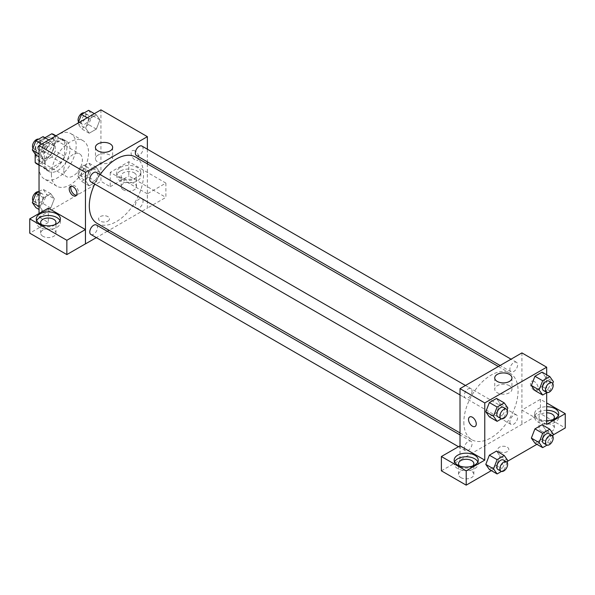 <?xml version="1.0" encoding="UTF-8"?>
<svg xmlns="http://www.w3.org/2000/svg" width="595" height="595" viewBox="0 0 595 595"><rect width="100%" height="100%" fill="white"/><g stroke="black" fill="none" stroke-linecap="round" stroke-linejoin="round"><path stroke-width="0.45" stroke-dasharray="2.98 2.23" d="M63.799 170.616A13.135 7.579 120 0 0 66.521 176.626A13.135 7.579 120 0 0 79.648 169.047A13.135 7.579 120 0 0 79.648 153.882A13.135 7.579 120 0 0 69.533 157.4A13.135 7.579 120 0 0 63.799 170.616M35.938 154.529A13.135 7.579 120 0 0 38.66 160.546A13.135 7.579 120 0 0 51.795 152.96A13.135 7.579 120 0 0 51.795 137.795A13.135 7.579 120 0 0 41.672 141.312A13.135 7.579 120 0 0 35.938 154.529M64.572 141.201L55.29 135.838L55.29 150.885A16.95 9.788 120 0 1 51.743 157.028L61.025 162.39A16.95 9.788 120 0 0 64.572 156.247L64.572 141.201A16.95 9.788 120 0 0 62.988 139.855A16.95 9.788 120 0 0 61.025 139.156L48.002 146.675L38.712 141.312L44.93 137.728M55.29 135.838A16.95 9.788 120 0 0 53.699 134.492M51.743 157.028L38.712 164.547A16.95 9.788 120 0 1 36.749 163.848M35.165 154.023L35.165 147.456A16.95 9.788 120 0 1 38.712 141.312M61.025 162.39L48.002 169.91L38.712 164.547M39.039 164.733L44.454 167.864L44.454 152.818L35.165 147.456M44.454 167.864A16.95 9.788 120 0 0 46.038 169.211A16.95 9.788 120 0 0 48.002 169.91M48.002 146.675A16.95 9.788 120 0 0 44.454 152.818M54.509 168.831A17.508 10.108 -60 0 1 45.756 169.694A17.508 10.108 -60 0 1 45.756 149.479A17.508 10.108 -60 0 1 63.271 139.371A17.508 10.108 -60 0 1 65.956 153.398A17.508 10.108 -60 0 1 54.509 168.831M57.611 170.616A17.508 10.108 120 0 0 69.05 155.183A17.508 10.108 120 0 0 66.365 141.156A17.508 10.108 120 0 0 52.873 145.849A17.508 10.108 120 0 0 45.227 163.469A17.508 10.108 120 0 0 48.857 171.486A17.508 10.108 120 0 0 57.611 170.616M61.025 139.156L55.61 136.024M64.572 156.247L55.29 150.885M39.039 167.039A26.262 15.165 120 0 0 44.476 179.065A26.262 15.165 120 0 0 70.738 163.9A26.262 15.165 120 0 0 70.738 133.57A26.262 15.165 120 0 0 50.501 140.606A26.262 15.165 120 0 0 39.039 167.039M51.415 174.194A26.262 15.165 120 0 0 56.86 186.213A26.262 15.165 120 0 0 83.122 171.048A26.262 15.165 120 0 0 83.122 140.725A26.262 15.165 120 0 0 62.884 147.761A26.262 15.165 120 0 0 51.415 174.194M100.942 109.852L100.942 181.341L39.039 217.078L39.039 213.508M54.353 198.797L50.783 208.012L43.636 212.14L40.058 207.053L43.636 197.845L50.783 193.717L54.353 198.797L50.783 208.012L43.636 212.14L40.058 207.053L43.636 197.845L50.783 193.717L54.353 198.797L46.618 194.334L43.041 203.542L35.893 207.67M85.621 180.746L89.198 171.538L96.345 167.411L99.923 172.49L96.345 181.706L89.198 185.833L85.621 180.746L89.198 171.538L96.345 167.411L99.923 172.49L96.345 181.706L89.198 185.833L85.621 180.746L77.886 176.284L81.456 167.069L88.61 162.941L92.18 168.028L88.61 177.236L81.456 181.363L77.886 176.284M85.621 128.133L89.198 118.926L96.345 114.798L99.923 119.878L96.345 129.093L89.198 133.221L85.621 128.133L89.198 118.926L96.345 114.798L99.923 119.878L96.345 129.093L89.198 133.221L85.621 128.133L77.886 123.671L78.138 123.024M40.058 154.44L43.636 145.232L50.783 141.104L54.353 146.184L50.783 155.399L43.636 159.527L40.058 154.44L43.636 145.232L50.783 141.104L54.353 146.184L50.783 155.399L43.636 159.527L40.058 154.44L39.039 153.852M134.991 150.959A5.474 3.161 -120 0 0 132.254 150.684A5.474 3.161 -120 0 0 132.254 157.006A5.474 3.161 -120 0 0 137.728 160.167A5.474 3.161 -120 0 0 138.568 155.778A5.474 3.161 -120 0 0 134.991 150.959A5.474 3.161 60 0 1 138.568 155.778A5.474 3.161 60 0 1 137.728 160.167A5.474 3.161 60 0 1 132.254 157.006A5.474 3.161 60 0 1 132.254 150.684A5.474 3.161 60 0 1 134.991 150.959M147.322 193.821L110.231 172.401L128.803 161.684L165.893 183.096L147.322 193.821L147.374 208.146L109.026 230.287M110.231 172.401L110.231 186.704L100.942 181.341M147.374 149.211L147.374 161.847M147.374 163.863L147.374 208.146M120.287 167.493A12.041 6.947 180 0 1 133.406 165.983A12.041 6.947 180 0 1 140.837 172.401A12.041 6.947 180 0 1 128.803 179.355A12.041 6.947 180 0 1 116.761 172.401A12.041 6.947 180 0 1 120.287 167.493M120.287 171.062A12.041 6.947 0 0 0 116.761 175.979A12.041 6.947 0 0 0 128.803 182.925A12.041 6.947 0 0 0 140.837 175.979A12.041 6.947 0 0 0 133.406 169.56A12.041 6.947 0 0 0 120.287 171.062M134.217 172.847A7.661 4.425 180 0 1 136.463 175.979A7.661 4.425 180 0 1 131.733 180.062A7.661 4.425 180 0 1 123.388 179.102A7.661 4.425 180 0 1 121.142 175.979A7.661 4.425 180 0 1 125.872 171.888A7.661 4.425 180 0 1 134.217 172.847M123.388 189.827A7.661 4.425 180 0 1 121.142 186.704A7.661 4.425 180 0 1 128.803 182.278A7.661 4.425 180 0 1 136.463 186.704A7.661 4.425 180 0 1 131.733 190.787A7.661 4.425 180 0 1 123.388 189.827M165.893 183.096L165.893 197.391L147.322 208.116M128.803 161.684L128.803 175.979L165.893 197.391M110.231 186.704L128.803 175.979M97.952 155.161A8.605 4.968 0 0 0 95.431 158.679A8.605 4.968 0 0 0 104.036 163.647A8.605 4.968 0 0 0 112.648 158.679A8.605 4.968 0 0 0 107.331 154.083A8.605 4.968 0 0 0 97.952 155.161M48.321 208.146L48.321 222.441L39.039 217.078M76.487 195.257A5.474 3.161 -120 0 0 77.38 195.004A5.474 3.161 -120 0 0 77.38 188.689A5.474 3.161 -120 0 0 71.906 185.528A5.474 3.161 -120 0 0 71.244 186.175M36.689 220.656A12.041 6.947 0 0 0 36.288 222.441A12.041 6.947 0 0 0 48.321 229.395A12.041 6.947 0 0 0 60.363 222.441A12.041 6.947 0 0 0 59.954 220.656M54.933 224.679A7.661 4.425 180 0 1 42.907 225.572A7.661 4.425 180 0 1 41.709 224.679M42.907 236.289A7.661 4.425 180 0 1 40.661 233.166A7.661 4.425 180 0 1 48.321 228.74A7.661 4.425 180 0 1 55.982 233.166A7.661 4.425 180 0 1 51.252 237.249A7.661 4.425 180 0 1 42.907 236.289M48.321 222.441L29.75 233.166M107.911 221.102A5.474 3.161 0 0 0 109.51 218.871A5.474 3.161 0 0 0 104.036 215.71A5.474 3.161 0 0 0 98.569 218.871A5.474 3.161 0 0 0 101.946 221.786A5.474 3.161 0 0 0 107.911 221.102A5.474 3.161 180 0 1 101.946 221.786A5.474 3.161 180 0 1 98.569 218.863A5.474 3.161 180 0 1 104.036 215.71A5.474 3.161 180 0 1 109.51 218.863A5.474 3.161 180 0 1 107.911 221.102M107.286 231.291L96.338 237.613M90.901 181.862A5.474 3.161 120 0 0 95.118 180.397A5.474 3.161 120 0 0 97.506 174.885A5.474 3.161 120 0 0 96.375 172.379M143.075 201.192A5.474 3.161 120 0 0 141.937 198.685A5.474 3.161 120 0 0 137.72 200.158A5.474 3.161 120 0 0 135.333 205.662A5.474 3.161 120 0 0 136.463 208.168A5.474 3.161 120 0 0 140.68 206.703A5.474 3.161 120 0 0 143.075 201.192M90.901 234.475A5.474 3.161 120 0 0 95.118 233.009A5.474 3.161 120 0 0 97.506 227.498A5.474 3.161 120 0 0 96.375 224.992M136.463 155.555A5.474 3.161 120 0 0 140.68 154.09A5.474 3.161 120 0 0 143.075 148.579A5.474 3.161 120 0 0 141.937 146.073M97.245 223.482A38.348 22.141 120 0 0 126.794 213.211A38.348 22.141 120 0 0 143.536 174.618A38.348 22.141 120 0 0 135.593 157.065M100.176 174.58A38.348 22.141 120 0 0 94.709 184.056M463.847 422.167A38.348 22.141 120 0 0 471.79 439.72A38.348 22.141 120 0 0 510.138 417.586A38.348 22.141 120 0 0 510.131 373.303A38.348 22.141 120 0 0 480.582 383.574A38.348 22.141 120 0 0 463.847 422.167M472.051 391.123A5.474 3.161 -60 0 1 469.663 396.634A5.474 3.161 -60 0 1 465.446 398.1A5.474 3.161 -60 0 1 465.446 391.778A5.474 3.161 -60 0 1 470.913 388.624A5.474 3.161 -60 0 1 472.051 391.123M509.87 421.9A5.474 3.161 120 0 0 511.008 424.406A5.474 3.161 120 0 0 516.482 421.245A5.474 3.161 120 0 0 516.482 414.931A5.474 3.161 120 0 0 512.265 416.396A5.474 3.161 120 0 0 509.87 421.9M464.308 448.206A5.474 3.161 120 0 0 465.446 450.713A5.474 3.161 120 0 0 470.913 447.552A5.474 3.161 120 0 0 470.913 441.237A5.474 3.161 120 0 0 466.696 442.702A5.474 3.161 120 0 0 464.308 448.206M509.87 369.287A5.474 3.161 120 0 0 511.008 371.793A5.474 3.161 120 0 0 516.482 368.632A5.474 3.161 120 0 0 516.482 362.318A5.474 3.161 120 0 0 512.265 363.783A5.474 3.161 120 0 0 509.87 369.287M460.009 445.826L460.009 460.128L540.438 413.637L565.25 427.961M521.912 352.902L521.912 424.384M499.473 451.635A5.474 3.161 0 0 0 505.438 452.319A5.474 3.161 0 0 0 508.814 449.404A5.474 3.161 0 0 0 503.34 446.243A5.474 3.161 0 0 0 497.874 449.404A5.474 3.161 0 0 0 499.473 451.635A5.474 3.161 180 0 1 497.874 449.404A5.474 3.161 180 0 1 503.34 446.243A5.474 3.161 180 0 1 508.814 449.404A5.474 3.161 180 0 1 505.438 452.319A5.474 3.161 180 0 1 499.473 451.635M541.264 431.085A7.661 4.425 0 0 0 549.609 432.044A7.661 4.425 0 0 0 554.339 427.961A7.661 4.425 0 0 0 546.679 423.536A7.661 4.425 0 0 0 539.018 427.961A7.661 4.425 0 0 0 541.264 431.085M460.783 477.554A7.661 4.425 0 0 0 469.128 478.506A7.661 4.425 0 0 0 473.858 474.423A7.661 4.425 0 0 0 466.197 469.998A7.661 4.425 0 0 0 458.537 474.423A7.661 4.425 0 0 0 460.783 477.554M491.351 470.623L507.58 461.251M536.913 444.316L553.142 434.952M441.386 470.823L460.009 460.128M553.29 419.468A7.661 4.425 180 0 1 541.264 420.36A7.661 4.425 180 0 1 539.018 417.236A7.661 4.425 180 0 1 546.679 412.811M546.679 410.282A12.041 6.947 0 0 0 538.163 412.32A12.041 6.947 0 0 0 534.637 417.236A12.041 6.947 0 0 0 546.679 424.183A12.041 6.947 0 0 0 558.712 417.236A12.041 6.947 0 0 0 558.311 415.451M546.679 420.613A12.041 6.947 180 0 1 534.637 413.659A12.041 6.947 180 0 1 538.163 408.75A12.041 6.947 180 0 1 546.679 406.712M472.809 465.937A7.661 4.425 180 0 1 460.783 466.83A7.661 4.425 180 0 1 459.585 465.937M454.565 461.913A12.041 6.947 0 0 0 454.163 463.698A12.041 6.947 0 0 0 466.197 470.652A12.041 6.947 0 0 0 478.239 463.698A12.041 6.947 0 0 0 477.83 461.913M459.957 445.804L459.957 460.099M546.679 424.384L521.867 410.059L540.438 399.334L546.679 402.941M540.438 399.334L540.438 413.637M521.867 410.059L521.867 424.354M531.357 438.091L534.942 428.876M553.395 434.305L545.652 429.835L542.082 424.748L545.66 429.828M545.652 429.835L542.075 439.051L534.935 443.178L542.082 439.051L545.652 429.835M545.652 377.223L542.075 386.438L534.935 390.565L542.082 386.438L545.652 377.223L542.082 372.135L545.652 377.223L553.395 381.693M531.357 385.478L534.942 376.263M507.832 407.999L500.09 403.529L496.513 398.442L500.098 403.522L496.505 412.744M507.141 409.769L504.255 417.207L496.513 412.744L489.365 416.872L496.513 412.744L500.09 403.529M485.795 411.785L489.373 402.57M485.795 464.397L489.373 455.182M507.832 460.612L500.09 456.142L496.513 451.055L500.098 456.134L496.505 465.357M507.141 462.382L504.255 469.819L496.513 465.357L489.365 469.485L496.513 465.357L500.09 456.142M546.679 374.791L546.679 392.715M509.432 385.701A8.605 4.968 0 0 0 500.045 384.623A8.605 4.968 0 0 0 494.735 389.212A8.605 4.968 0 0 0 503.34 394.18A8.605 4.968 0 0 0 511.953 389.212A8.605 4.968 0 0 0 509.432 385.701M475.122 426.444L475.13 426.437A5.474 3.161 -120 0 0 475.13 420.122A5.474 3.161 -120 0 0 469.656 416.961L469.656 416.961M534.295 381.492A5.474 3.161 -120 0 0 531.558 381.224A5.474 3.161 -120 0 0 531.558 387.538A5.474 3.161 -120 0 0 537.032 390.699A5.474 3.161 -120 0 0 537.873 386.311A5.474 3.161 -120 0 0 534.295 381.492A5.474 3.161 60 0 1 537.865 386.319A5.474 3.161 60 0 1 537.032 390.699A5.474 3.161 60 0 1 531.558 387.538A5.474 3.161 60 0 1 531.558 381.224A5.474 3.161 60 0 1 534.295 381.492M504.255 417.207L501.451 418.828M497.948 416.864A5.474 3.161 120 0 0 503.415 413.704A5.474 3.161 120 0 0 503.415 407.382M552.703 383.463L549.817 390.9L547.021 392.522M543.51 390.558A5.474 3.161 120 0 0 548.977 387.397A5.474 3.161 120 0 0 548.977 381.083M549.817 390.9L542.082 386.438M504.255 469.819L501.451 471.441M497.948 469.477A5.474 3.161 120 0 0 503.415 466.316A5.474 3.161 120 0 0 503.415 460.002M552.703 436.076L549.817 443.513L547.021 445.134M543.51 443.171A5.474 3.161 120 0 0 548.977 440.01A5.474 3.161 120 0 0 548.977 433.696M549.817 443.513L542.082 439.051M43.041 136.634L46.618 141.722L43.041 150.929L35.893 155.057M35.603 148.081A5.474 3.161 120 0 0 36.734 150.587A5.474 3.161 120 0 0 42.208 147.426A5.474 3.161 120 0 0 42.208 141.104A5.474 3.161 120 0 0 37.991 142.577A5.474 3.161 120 0 0 35.603 148.081M54.353 146.184L46.618 141.722M50.783 155.399L43.041 150.929M43.636 159.527L39.039 156.872M43.636 145.232L41.65 144.087M50.783 141.104L48.797 139.959M33.008 148.207A5.474 3.161 120 0 0 33.64 148.795A5.474 3.161 120 0 0 39.106 145.641A5.474 3.161 120 0 0 39.106 139.319A5.474 3.161 120 0 0 38.697 139.148M88.61 110.328L92.18 115.415L88.61 124.623L81.456 128.751L77.886 123.671M81.165 121.774A5.474 3.161 120 0 0 82.296 124.281A5.474 3.161 120 0 0 87.77 121.12A5.474 3.161 120 0 0 87.77 114.798A5.474 3.161 120 0 0 83.553 116.27A5.474 3.161 120 0 0 81.165 121.774M99.923 119.878L92.18 115.415M96.345 129.093L88.61 124.623M89.198 133.221L81.456 128.751M89.198 118.926L87.22 117.78M96.345 114.798L94.367 113.652M78.57 121.901A5.474 3.161 120 0 0 79.202 122.496A5.474 3.161 120 0 0 84.676 119.335A5.474 3.161 120 0 0 84.676 113.013A5.474 3.161 120 0 0 84.259 112.842M39.039 191.56L43.041 189.247L46.618 194.334M35.603 200.694A5.474 3.161 120 0 0 36.734 203.2A5.474 3.161 120 0 0 42.208 200.039A5.474 3.161 120 0 0 42.208 193.717A5.474 3.161 120 0 0 37.991 195.19A5.474 3.161 120 0 0 35.603 200.694M50.783 208.012L43.041 203.542M43.636 212.14L39.039 209.485M40.058 207.053L39.039 206.465M43.636 197.845L39.039 195.19M50.783 193.717L43.041 189.247M33.008 200.82A5.474 3.161 120 0 0 33.64 201.408A5.474 3.161 120 0 0 39.106 198.254A5.474 3.161 120 0 0 39.106 191.932A5.474 3.161 120 0 0 38.697 191.761M81.165 174.387A5.474 3.161 120 0 0 82.296 176.894A5.474 3.161 120 0 0 87.77 173.733A5.474 3.161 120 0 0 87.77 167.418A5.474 3.161 120 0 0 83.553 168.883A5.474 3.161 120 0 0 81.165 174.387M99.923 172.49L92.18 168.028M96.345 181.706L88.61 177.236M89.198 185.833L81.456 181.363M89.198 171.538L81.456 167.069M96.345 167.411L88.61 162.941M78.071 172.602A5.474 3.161 120 0 0 79.202 175.108A5.474 3.161 120 0 0 84.676 171.948A5.474 3.161 120 0 0 84.676 165.626A5.474 3.161 120 0 0 80.459 167.091A5.474 3.161 120 0 0 78.071 172.602M38.66 160.546L66.521 176.626M51.795 137.795L79.648 153.882M66.365 141.156L63.271 139.371M48.857 171.486L45.756 169.694M62.988 139.855L55.982 135.809M46.038 169.211L39.039 165.172M83.122 140.725L70.738 133.57M56.86 186.213L44.476 179.065M116.761 172.401L116.761 175.979M140.837 172.401L140.837 175.979M136.463 186.704L136.463 175.979M121.142 186.704L121.142 175.979M95.431 147.381L95.431 158.679M112.648 147.381L112.648 158.679M75.818 195.904L77.38 195.004M70.351 186.428L71.906 185.528M36.288 218.871L36.288 222.441M60.363 218.871L60.363 222.441M55.982 233.166L55.982 222.441M40.661 233.166L40.661 222.441M510.131 373.303L498.357 366.505M471.79 439.72L460.009 432.922M460.009 394.961L465.446 398.1M465.476 385.486L470.913 388.624M516.482 414.931L141.937 198.685M511.008 424.406L136.463 208.168M470.913 441.237L460.009 434.938M465.446 450.713L458.447 446.674M516.482 362.318L511.046 359.179M511.008 371.793L500.098 365.494M554.339 427.961L554.339 417.236M539.018 427.961L539.018 417.236M534.637 413.659L534.637 417.236M558.712 413.659L558.712 417.236M473.858 474.423L473.858 463.698M458.537 474.423L458.537 463.698M454.163 460.128L454.163 463.698M478.239 460.128L478.239 463.698M494.735 377.922L494.735 389.212M511.953 377.922L511.953 389.212M42.208 141.104L39.106 139.319M36.734 150.587L33.64 148.795M87.77 114.798L84.676 113.013M82.296 124.281L79.202 122.496M42.208 193.717L39.106 191.932M36.734 203.2L33.64 201.408M87.77 167.418L84.676 165.626M82.296 176.894L79.202 175.108"/><path stroke-width="0.89" d="M44.93 137.728L51.743 133.793A16.95 9.788 120 0 1 53.699 134.492L55.982 135.809M39.039 164.733L35.165 162.502A16.95 9.788 120 0 0 36.749 163.848L39.039 165.172M35.165 162.502L35.165 154.023M55.61 136.024L51.743 133.793M39.039 213.508L39.039 145.596L100.942 109.852L147.374 136.664L147.374 149.211M147.374 161.847L147.374 163.863M97.952 143.871A8.605 4.968 180 0 1 107.331 142.793A8.605 4.968 180 0 1 112.648 147.381A8.605 4.968 180 0 1 104.036 152.35A8.605 4.968 180 0 1 95.431 147.381A8.605 4.968 180 0 1 97.952 143.871M96.338 237.613L85.464 243.891L85.464 172.401L39.039 145.596M85.464 172.401L147.374 136.664M73.088 195.636A5.474 3.161 60 0 1 69.511 190.809A5.474 3.161 60 0 1 70.351 186.428A5.474 3.161 60 0 1 75.818 189.589A5.474 3.161 60 0 1 75.818 195.904A5.474 3.161 60 0 1 73.088 195.636M85.42 229.558L48.321 208.146L29.75 218.871L66.848 240.283L85.42 229.558L85.464 243.891M71.244 186.175A5.474 3.161 -120 0 0 74.643 194.736A5.474 3.161 -120 0 0 76.487 195.257M39.813 213.955A12.041 6.947 180 0 1 52.933 212.445A12.041 6.947 180 0 1 60.363 218.871A12.041 6.947 180 0 1 48.321 225.817A12.041 6.947 180 0 1 36.288 218.871A12.041 6.947 180 0 1 39.813 213.955M59.954 220.656A12.041 6.947 0 0 0 51.445 215.732A12.041 6.947 0 0 0 39.813 217.525A12.041 6.947 0 0 0 36.689 220.656M41.709 224.679A7.661 4.425 180 0 1 40.661 222.441A7.661 4.425 180 0 1 45.391 218.358A7.661 4.425 180 0 1 53.736 219.317A7.661 4.425 180 0 1 55.982 222.441A7.661 4.425 180 0 1 54.933 224.679M66.848 240.283L66.848 254.578L85.42 243.861M29.75 218.871L29.75 233.166L66.848 254.578M109.026 230.287L107.286 231.291M465.476 385.486L96.375 172.379A5.474 3.161 120 0 0 90.901 175.54A5.474 3.161 120 0 0 90.901 181.862L460.009 394.961M460.009 434.938L96.375 224.992A5.474 3.161 120 0 0 92.158 226.464A5.474 3.161 120 0 0 89.771 231.968A5.474 3.161 120 0 0 90.901 234.475L458.447 446.674M511.046 359.179L141.937 146.073A5.474 3.161 120 0 0 137.72 147.545A5.474 3.161 120 0 0 135.333 153.049A5.474 3.161 120 0 0 136.463 155.555L500.098 365.494M498.357 366.505L135.593 157.065A38.348 22.141 120 0 0 100.176 174.58M94.709 184.056A38.348 22.141 120 0 0 89.302 205.929A38.348 22.141 120 0 0 97.245 223.482L460.009 432.922M460.009 445.826L441.386 456.521L466.197 470.846L484.769 460.128L460.009 445.826L460.009 388.639L521.912 352.902L546.679 367.197L546.679 374.791M441.386 456.521L441.386 470.823L466.197 485.148L491.351 470.623M507.58 461.251L536.913 444.316M553.142 434.952L565.25 427.961L565.25 413.659L546.679 424.384L546.679 392.715M546.679 412.811A7.661 4.425 180 0 1 552.093 414.105A7.661 4.425 180 0 1 554.339 417.236A7.661 4.425 180 0 1 553.29 419.468M558.311 415.451A12.041 6.947 0 0 0 546.679 410.282M546.679 406.712A12.041 6.947 180 0 1 558.712 413.659A12.041 6.947 180 0 1 546.679 420.613M459.585 465.937A7.661 4.425 180 0 1 458.537 463.698A7.661 4.425 180 0 1 466.197 459.281A7.661 4.425 180 0 1 473.858 463.698A7.661 4.425 180 0 1 472.809 465.937M477.83 461.913A12.041 6.947 0 0 0 469.321 456.99A12.041 6.947 0 0 0 457.689 458.79A12.041 6.947 0 0 0 454.565 461.913M457.689 455.212A12.041 6.947 180 0 1 470.801 453.702A12.041 6.947 180 0 1 478.239 460.128A12.041 6.947 180 0 1 466.197 467.075A12.041 6.947 180 0 1 454.163 460.128A12.041 6.947 180 0 1 457.689 455.212M466.197 470.846L466.197 485.148M546.679 402.941L565.25 413.659M547.021 445.134L542.67 447.641L539.092 442.561L542.67 433.346L534.935 428.876L542.082 424.748L534.935 428.876L531.357 438.091L534.935 443.178L531.35 438.099M547.021 392.522L542.67 395.028L534.935 390.565L531.35 385.486M542.67 395.028L539.092 389.948L542.67 380.733L534.935 376.263L542.082 372.135L534.935 376.263L531.357 385.478L534.935 390.565M501.451 418.828L497.108 421.334L489.365 416.872L485.788 411.792L489.365 402.57L496.513 398.442L489.365 402.57L497.108 407.039L504.255 402.912L507.832 407.999L507.141 409.769M497.108 459.652L489.365 455.182L496.513 451.055L489.365 455.182L485.795 464.397L489.365 469.485L485.795 464.397L493.53 468.867L497.108 459.652L504.255 455.525L507.832 460.612L507.141 462.382M484.769 460.128L484.769 402.941L546.679 367.197M509.432 374.404A8.605 4.968 180 0 1 511.953 377.922A8.605 4.968 180 0 1 503.34 382.89A8.605 4.968 180 0 1 494.735 377.922A8.605 4.968 180 0 1 500.045 373.325A8.605 4.968 180 0 1 509.432 374.404M484.769 402.941L460.009 388.639M469.656 416.961A5.474 3.161 -120 0 0 468.815 421.349A5.474 3.161 -120 0 0 472.393 426.169A5.474 3.161 60 0 1 468.815 421.349A5.474 3.161 60 0 1 469.656 416.961A5.474 3.161 60 0 1 475.122 420.122A5.474 3.161 60 0 1 475.122 426.444A5.474 3.161 60 0 1 472.385 426.169A5.474 3.161 -120 0 0 475.13 426.437M497.108 421.334L493.53 416.255L497.108 407.039M506.509 409.174L503.415 407.382A5.474 3.161 120 0 0 499.198 408.854A5.474 3.161 120 0 0 496.81 414.358A5.474 3.161 120 0 0 497.948 416.864L501.042 418.649A5.474 3.161 120 0 0 506.509 415.488A5.474 3.161 120 0 0 506.509 409.174A5.474 3.161 120 0 0 502.292 410.639A5.474 3.161 120 0 0 499.904 416.143A5.474 3.161 120 0 0 501.042 418.649M489.365 416.872L485.795 411.785L493.53 416.255M504.255 402.912L496.513 398.442M542.67 380.733L549.817 376.605L553.395 381.693L552.703 383.463M552.078 382.868L548.977 381.083A5.474 3.161 120 0 0 544.767 382.548A5.474 3.161 120 0 0 542.372 388.052A5.474 3.161 120 0 0 543.51 390.558L546.604 392.343A5.474 3.161 120 0 0 552.078 389.182A5.474 3.161 120 0 0 552.078 382.868A5.474 3.161 120 0 0 547.861 384.333A5.474 3.161 120 0 0 545.474 389.837A5.474 3.161 120 0 0 546.604 392.343M539.092 389.948L531.357 385.478M549.817 376.605L542.082 372.135M501.451 471.441L497.108 473.947L493.53 468.867M506.509 461.787L503.415 460.002A5.474 3.161 120 0 0 499.198 461.467A5.474 3.161 120 0 0 496.81 466.971A5.474 3.161 120 0 0 497.948 469.477L501.042 471.262A5.474 3.161 120 0 0 506.509 468.101A5.474 3.161 120 0 0 506.509 461.787A5.474 3.161 120 0 0 502.292 463.252A5.474 3.161 120 0 0 499.904 468.756A5.474 3.161 120 0 0 501.042 471.262M497.108 473.947L489.365 469.485M504.255 455.525L496.513 451.055M542.67 433.346L549.817 429.218L553.395 434.305L552.703 436.076M552.078 435.481L548.977 433.696A5.474 3.161 120 0 0 544.767 435.161A5.474 3.161 120 0 0 542.372 440.664A5.474 3.161 120 0 0 543.51 443.171L546.604 444.956A5.474 3.161 120 0 0 552.078 441.795A5.474 3.161 120 0 0 552.078 435.481A5.474 3.161 120 0 0 547.861 436.946A5.474 3.161 120 0 0 545.474 442.449A5.474 3.161 120 0 0 546.604 444.956M542.67 447.641L534.935 443.178M539.092 442.561L531.357 438.091M549.817 429.218L542.082 424.748M39.039 156.872L35.893 155.057L32.323 149.977L35.893 140.762L43.041 136.634L48.797 139.959M39.039 153.852L32.323 149.977M41.65 144.087L35.893 140.762M38.697 139.148A5.474 3.161 120 0 0 34.644 141.06A5.474 3.161 120 0 0 32.502 146.296A5.474 3.161 120 0 0 33.008 148.207M78.138 123.024L81.456 114.456L88.61 110.328L94.367 113.652M87.22 117.78L81.456 114.456M84.259 112.842A5.474 3.161 120 0 0 80.206 114.753A5.474 3.161 120 0 0 78.071 119.989A5.474 3.161 120 0 0 78.57 121.901M39.039 209.485L35.893 207.67L32.323 202.59L35.893 193.375L39.039 191.56M39.039 206.465L32.323 202.59M39.039 195.19L35.893 193.375M38.697 191.761A5.474 3.161 120 0 0 34.644 193.672A5.474 3.161 120 0 0 32.502 198.909A5.474 3.161 120 0 0 33.008 200.82"/></g></svg>
